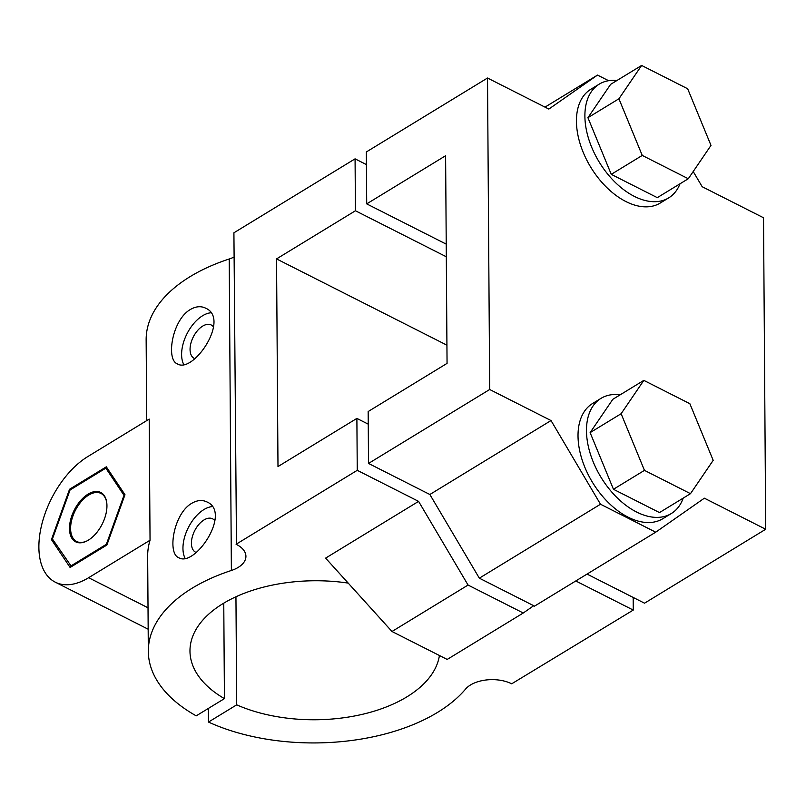 <?xml version="1.0" encoding="UTF-8"?>
<svg xmlns="http://www.w3.org/2000/svg" width="806" height="806" viewBox="0 0 806 806"><rect width="100%" height="100%" fill="white"/><g stroke="black" fill="none" stroke-linecap="round" stroke-linejoin="round"><path stroke-width="1.21" d="M212.099 506.601A31.233 17.631 -63.1 0 0 203.918 509.563A31.233 17.631 -63.1 0 0 185.048 558.236M191.657 503.357C197.148 500.143 202.235 499.67 206.93 501.937C231.977 512.445 194.699 567.928 178.71 557.671C167.144 553.48 173.552 513.724 191.657 503.357M348.202 583.101A124.95 69.507 179.6 0 0 189.974 651.127A124.95 69.507 179.6 0 0 224.431 698.631L223.766 603.15M224.431 698.631L196.211 715.849A166.59 92.68 179.6 0 1 148.324 651.419A166.59 92.68 179.6 0 1 231.382 570.477A29.157 16.221 179.6 0 0 245.921 556.311A29.157 16.221 179.6 0 0 236.49 544.473L233.911 232.793L355.073 158.842L366.438 164.595M633.173 597.447L633.264 610.071L511.689 683.81A29.157 16.221 179.6 0 0 465.596 689.059A166.59 92.68 179.6 0 1 208.482 722.065L236.702 704.837A124.95 69.507 179.6 0 0 364.161 713.904A124.95 69.507 179.6 0 0 439.421 655.5M236.702 704.837L235.946 596.772M213.6 327.115A18.74 10.579 -63.1 0 0 211.212 324.989A18.74 10.579 -63.1 0 0 202.638 326.138A18.74 10.579 -63.1 0 0 190.881 343.296A18.74 10.579 -63.1 0 0 194.286 358.438A18.74 10.579 -63.1 0 0 194.689 358.62M214.96 520.928A18.74 10.579 -63.1 0 0 212.562 518.802A18.74 10.579 -63.1 0 0 203.989 519.951A18.74 10.579 -63.1 0 0 192.241 537.108A18.74 10.579 -63.1 0 0 195.636 552.241A18.74 10.579 -63.1 0 0 196.049 552.432M446.312 256.771L355.436 210.759L276.539 258.907L446.937 345.18M276.539 258.907L277.989 466.563L356.887 418.405L368.251 424.158M587.04 574.084L644.538 603.19L765.7 529.25L704.363 498.189L655.711 532.182L534.539 606.132L479.338 578.174L600.5 504.234L551.022 420.551L489.685 389.5L368.523 463.44L368.161 411.534L447.058 363.375L445.607 155.729L366.71 203.878L366.347 151.961L487.519 78.021L548.846 109.072L597.508 75.089L608.601 80.701M643.823 380.382L621.124 413.72L644.457 470.361L690.49 493.675L713.189 460.337L689.855 403.695L643.823 380.382L612.832 399.302L590.123 432.631L613.457 489.282L659.489 512.586L690.49 493.675M644.457 470.361L613.457 489.282M621.124 413.72L590.123 432.631M683.216 498.108A67.472 41.136 -121.4 0 1 671.307 513.533A67.472 41.136 -121.4 0 1 617.336 497.947A67.472 41.136 -121.4 0 1 586.476 430.787A67.472 41.136 -121.4 0 1 601.014 398.355A67.472 41.136 -121.4 0 1 620.177 394.809M671.307 513.533L662.854 518.691A67.472 41.136 -121.4 0 1 608.883 503.105A67.472 41.136 -121.4 0 1 578.023 435.945A67.472 41.136 -121.4 0 1 592.561 403.514L601.014 398.355M356.887 418.405L357.249 470.321L418.586 501.372L325.604 558.125L391.988 631.491L447.189 659.439L523.265 613.003L533.713 605.709M418.586 501.372L468.064 585.055L523.265 613.003M633.264 610.071L575.776 580.965M479.338 578.174L429.86 494.501L551.022 420.551M368.523 463.44L429.86 494.501M655.711 532.182L600.5 504.234M106.714 502.491A26.93 15.203 -63.1 0 0 88.67 495.086A26.93 15.203 -63.1 0 0 88.418 495.237A26.93 15.203 -63.1 0 0 70.666 530.288A26.93 15.203 -63.1 0 0 87.35 540.745M76.298 542.126A27.686 15.626 116.9 0 1 70.716 530.922A27.686 15.626 116.9 0 1 70.696 530.6M88.69 495.075A27.686 15.626 116.9 0 1 88.962 494.894A27.686 15.626 116.9 0 1 89.214 494.733A27.686 15.626 116.9 0 1 101.284 492.768M88.045 494.149A27.686 15.626 -63.1 0 0 70.686 519.497A27.686 15.626 -63.1 0 0 75.704 541.844A27.686 15.626 -63.1 0 0 102.15 524.212A27.686 15.626 -63.1 0 0 100.71 492.456A27.686 15.626 -63.1 0 0 88.045 494.149M70.575 566.144L106.372 544.302L124.003 495.307L105.838 468.155L70.051 489.998L52.42 538.992L71.512 566.618M107.913 469.213L105.838 468.155M124.648 495.63L124.003 495.307M107.017 544.624L106.372 544.302M51.443 539.587L70.102 567.474L106.866 545.037L124.98 494.713L106.321 466.825L69.548 489.262L51.443 539.587L53.518 540.645M70.485 489.736L69.548 489.262M210.749 312.788A31.233 17.631 -63.1 0 0 202.568 315.761A31.233 17.631 -63.1 0 0 183.697 364.423M190.297 309.544C195.798 306.34 200.885 305.867 205.57 308.134C230.627 318.642 193.349 374.125 177.35 363.869C165.784 359.678 172.192 319.922 190.297 309.544M680.012 183.788A66.636 40.632 -121.4 0 1 668.678 197.893A66.636 40.632 -121.4 0 1 615.371 182.499A66.636 40.632 -121.4 0 1 584.894 116.165A66.636 40.632 -121.4 0 1 599.251 84.126A66.636 40.632 -121.4 0 1 616.973 80.489M641.626 65.447L610.626 84.358L587.927 117.696L611.26 174.348L657.293 197.651L688.294 178.741L710.993 145.402L687.659 88.751L641.626 65.447L618.917 98.785L642.251 155.427L688.294 178.741M765.7 529.25L763.524 217.771L702.187 186.72L693.2 171.517M668.678 197.893L660.225 203.052A66.636 40.632 -121.4 0 1 606.918 187.657A66.636 40.632 -121.4 0 1 576.441 121.323A66.636 40.632 -121.4 0 1 590.798 89.285L599.251 84.126M642.251 155.427L611.26 174.348M618.917 98.785L587.927 117.696M446.232 244.137L366.71 203.878M149.201 419.1L87.783 456.589A72.883 41.146 -63.1 0 0 42.073 523.316A72.883 41.146 -63.1 0 0 55.282 582.174A72.883 41.146 -63.1 0 0 88.63 577.711L150.047 540.232L149.201 419.1M148.324 651.419L147.659 556.251A166.59 92.68 -0.4 0 1 150.047 540.232M355.436 210.759L355.073 158.842M545.007 107.127L597.508 75.089M391.988 631.491L468.064 585.055M489.685 389.5L487.519 78.021M357.249 470.321L236.087 544.262M231.382 570.477L229.216 258.998A166.59 92.68 179.6 0 0 146.148 339.941L146.712 420.621M229.216 258.998A29.157 16.221 179.6 0 0 234.083 257.003M208.482 722.065L208.381 708.424M88.63 577.711L148.022 607.784M70.666 530.288L70.716 530.922M88.418 495.237L88.962 494.894M148.173 629.204L55.282 582.174"/></g></svg>

